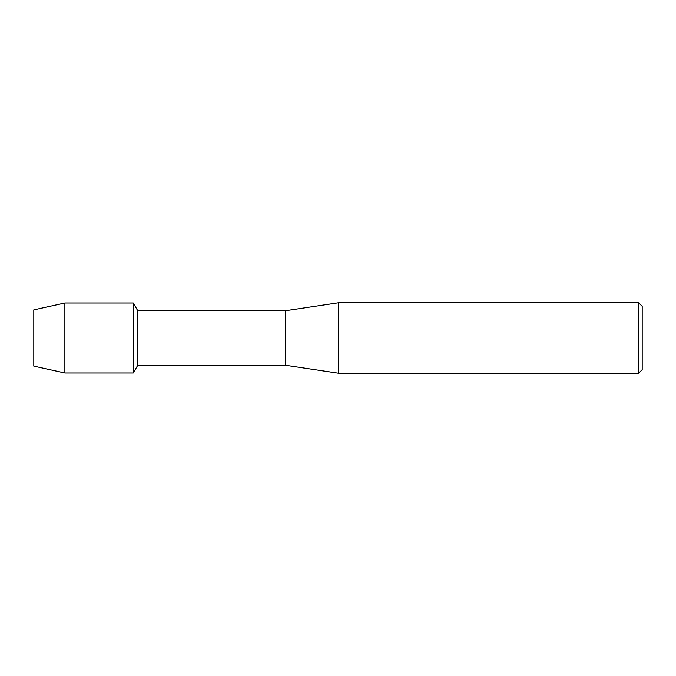 <?xml version="1.0" encoding="UTF-8"?>
<svg xmlns="http://www.w3.org/2000/svg" width="676" height="676" viewBox="0 0 676 676"><rect width="100%" height="100%" fill="white"/><g stroke="black" fill="none" stroke-linecap="round" stroke-linejoin="round"><path stroke-width="1.01" d="M33.8 366.13L33.8 309.87L64.879 303L133.29 303L137.743 310.707L285.61 310.707L338.439 302.78L638.676 302.78L642.2 306.304L642.2 369.696L638.676 373.22L338.439 373.22L285.61 365.293L137.743 365.293L133.29 373L133.29 303L133.29 373L64.879 373L33.8 366.13L33.8 309.87M137.743 365.293L137.743 310.707M285.61 365.293L285.61 310.707M338.439 373.22L338.439 302.78M638.676 373.22L638.676 302.78M64.879 373L64.879 303"/></g></svg>
